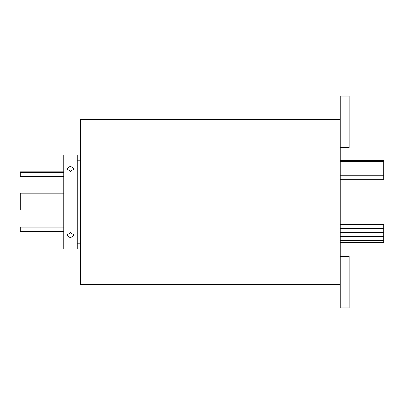 <?xml version="1.0" encoding="UTF-8"?>
<svg xmlns="http://www.w3.org/2000/svg" width="404" height="404" viewBox="0 0 404 404"><rect width="100%" height="100%" fill="white"/><g stroke="black" fill="none" stroke-linecap="round" stroke-linejoin="round"><path stroke-width="0.61" d="M383.8 224.407L340.299 224.407L383.8 224.387L383.8 242.279L340.299 242.279M63.701 176.477L20.2 176.477L20.2 171.867L63.701 171.867M63.701 231.553L20.2 231.553L20.2 227.093L63.701 227.093M70.463 171.442L66.791 168.746L70.463 166.246L74.139 168.746L70.463 171.442M70.463 237.754L66.791 235.254L70.463 232.558L74.139 235.254L70.463 237.754M340.299 147.622L349.117 147.622L349.117 96.182L340.299 96.182L340.299 307.818L349.117 307.818L349.117 256.378L340.299 256.378M340.299 119.7L80.457 119.7L80.457 284.3L340.299 284.3M73.871 236.214L74.139 235.254M77.225 202L77.225 249.031L63.701 249.031L63.701 154.969L77.225 154.969L77.225 202M63.701 209.979L20.2 209.979L20.2 193.193L63.701 193.193M20.2 209.949L63.701 209.949M340.299 160.716L383.8 160.716L383.8 161.337L340.299 161.337M383.8 161.337L383.8 179.224L340.299 179.224M383.8 175.846L340.299 175.846M383.8 228.23L340.299 228.23M383.8 232.648L340.299 232.648M383.8 236.582L340.299 236.582M383.8 240.572L340.299 240.572M20.2 176.397L63.701 176.397M20.2 230.916L63.701 230.916M80.457 243.152L77.225 243.152M80.457 160.848L77.225 160.848M20.2 172.574L63.701 172.574M383.8 236.749L340.299 236.749M383.8 232.76L340.299 232.76M383.8 228.831L340.299 228.831"/></g></svg>
